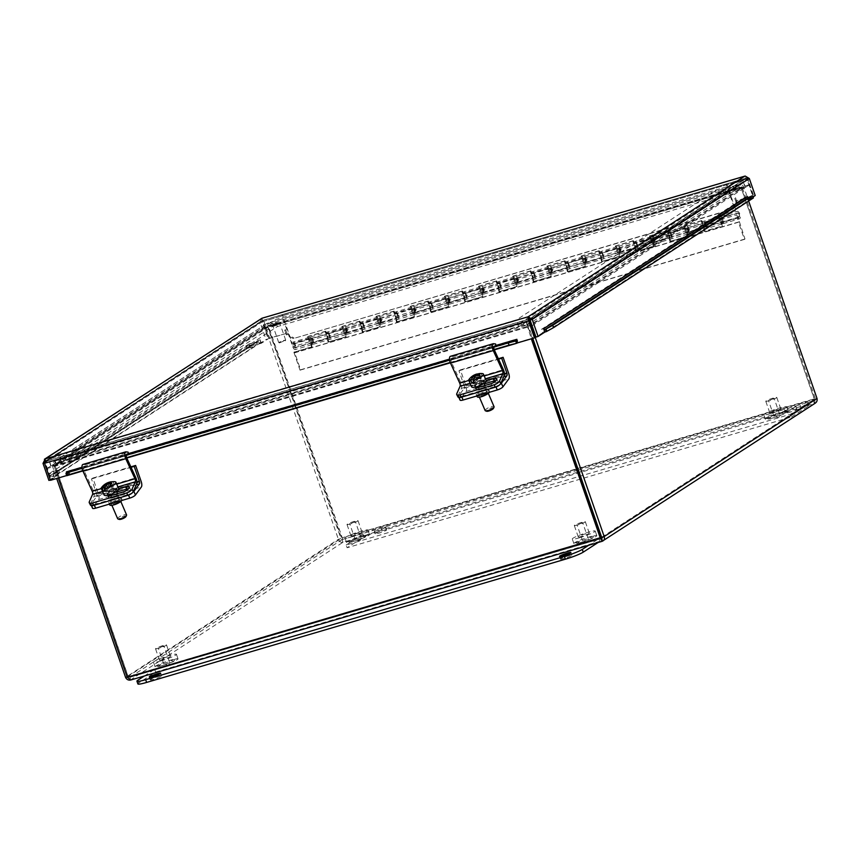 <?xml version="1.0" encoding="UTF-8"?>
<svg xmlns="http://www.w3.org/2000/svg" width="860" height="860" viewBox="0 0 860 860"><rect width="100%" height="100%" fill="white"/><g stroke="black" fill="none" stroke-linecap="round" stroke-linejoin="round"><path stroke-width="0.64" stroke-dasharray="4.3 3.22" d="M782.084 412.639L785.836 411.585L782.084 412.639M780.375 415.068L775.784 416.713L780.375 415.068M767.98 418.196L771.14 416.874L767.98 418.196M777.859 414.627L773.946 416.294L777.859 414.627M770.248 400.04L774.15 398.363L770.248 400.04M769.281 400.663A5.826 0.634 160.9 0 1 765.787 401.265A5.826 0.634 160.9 0 1 771.087 398.76A5.826 0.634 160.9 0 1 776.795 397.449A5.826 0.634 160.9 0 1 769.281 400.663M773.215 412.048A5.826 0.634 160.9 0 1 769.732 412.649A5.826 0.634 160.9 0 1 775.032 410.145A5.826 0.634 160.9 0 1 780.74 408.833A5.826 0.634 160.9 0 1 773.215 412.048M771.033 413.466A12.137 1.311 160.9 0 1 763.766 414.713A12.137 1.311 160.9 0 1 774.806 409.5A12.137 1.311 160.9 0 1 786.707 406.769A12.137 1.311 160.9 0 1 771.033 413.466M772.613 418.024A12.137 1.311 160.9 0 1 765.346 419.271A12.137 1.311 160.9 0 1 776.386 414.068A12.137 1.311 160.9 0 1 788.287 411.327A12.137 1.311 160.9 0 1 772.613 418.024M590.594 536.919L594.357 535.866L590.594 536.919M588.896 539.349L584.305 540.983L588.896 539.349M576.501 542.477L579.662 541.155L576.501 542.477M586.38 538.898L582.467 540.574L586.38 538.898M578.759 524.321L582.671 522.644L578.759 524.321M577.791 524.944A5.826 0.634 160.9 0 1 574.308 525.546A5.826 0.634 160.9 0 1 579.608 523.041A5.826 0.634 160.9 0 1 585.316 521.73A5.826 0.634 160.9 0 1 577.791 524.944M581.736 536.328A5.826 0.634 160.9 0 1 578.242 536.93A5.826 0.634 160.9 0 1 583.542 534.425A5.826 0.634 160.9 0 1 589.261 533.114A5.826 0.634 160.9 0 1 581.736 536.328M579.554 537.747A12.137 1.311 160.9 0 1 572.287 538.994A12.137 1.311 160.9 0 1 583.327 533.78A12.137 1.311 160.9 0 1 595.228 531.05A12.137 1.311 160.9 0 1 579.554 537.747M581.134 542.305A12.137 1.311 160.9 0 1 573.867 543.552A12.137 1.311 160.9 0 1 584.908 538.338A12.137 1.311 160.9 0 1 596.808 535.608A12.137 1.311 160.9 0 1 581.134 542.305M363.307 535.877L367.059 534.823L363.307 535.877M361.598 538.306L357.018 539.951L361.598 538.306M349.214 541.445L352.374 540.112L349.214 541.445M359.093 537.865L355.18 539.532L359.093 537.865M351.471 523.278L355.384 521.601L351.471 523.278M350.504 523.901A5.826 0.634 160.9 0 1 347.01 524.503A5.826 0.634 160.9 0 1 352.31 521.998A5.826 0.634 160.9 0 1 358.029 520.687A5.826 0.634 160.9 0 1 350.504 523.901M354.449 535.285A5.826 0.634 160.9 0 1 350.955 535.887A5.826 0.634 160.9 0 1 356.255 533.383A5.826 0.634 160.9 0 1 361.963 532.071A5.826 0.634 160.9 0 1 354.449 535.285M352.267 536.704A12.137 1.311 160.9 0 1 344.989 537.952A12.137 1.311 160.9 0 1 356.029 532.748A12.137 1.311 160.9 0 1 367.929 530.007A12.137 1.311 160.9 0 1 352.267 536.704M353.836 541.273A12.137 1.311 160.9 0 1 346.569 542.52A12.137 1.311 160.9 0 1 357.61 537.306A12.137 1.311 160.9 0 1 369.51 534.576A12.137 1.311 160.9 0 1 353.836 541.273M171.828 660.158L175.58 659.104L171.828 660.158M170.119 662.587L165.528 664.232L170.119 662.587M157.735 665.726L160.885 664.393L157.735 665.726M167.603 662.146L163.69 663.812L167.603 662.146M159.992 647.558L163.894 645.882L159.992 647.558M159.025 648.182A5.826 0.634 160.9 0 1 155.531 648.784A5.826 0.634 160.9 0 1 160.831 646.279A5.826 0.634 160.9 0 1 166.539 644.968A5.826 0.634 160.9 0 1 159.025 648.182M162.959 659.566A5.826 0.634 160.9 0 1 159.476 660.168A5.826 0.634 160.9 0 1 164.776 657.663A5.826 0.634 160.9 0 1 170.484 656.352A5.826 0.634 160.9 0 1 162.959 659.566M160.777 660.985A12.137 1.311 160.9 0 1 153.51 662.232A12.137 1.311 160.9 0 1 164.55 657.018A12.137 1.311 160.9 0 1 176.45 654.288A12.137 1.311 160.9 0 1 160.777 660.985M162.357 665.543A12.137 1.311 160.9 0 1 155.09 666.79A12.137 1.311 160.9 0 1 166.13 661.587A12.137 1.311 160.9 0 1 178.031 658.846A12.137 1.311 160.9 0 1 162.357 665.543M150.618 679.464A6.02 0.645 -19.1 0 0 150.231 679.873A6.02 0.645 -19.1 0 0 156.133 678.518A6.02 0.645 -19.1 0 0 161.605 675.938A6.02 0.645 -19.1 0 0 156.875 676.895A6.02 0.645 -19.1 0 0 150.618 679.464M560.849 558.742A6.02 0.645 -19.1 0 0 560.451 559.15A6.02 0.645 -19.1 0 0 566.353 557.796A6.02 0.645 -19.1 0 0 571.836 555.205A6.02 0.645 -19.1 0 0 567.105 556.173A6.02 0.645 -19.1 0 0 560.849 558.742M598.108 542.499L600.033 541.252L599.087 538.51L588.659 545.272M600.033 541.252L155.617 672.036L138.825 682.937A14.566 1.569 -19.1 0 0 137.879 683.926M144.244 676.067L154.671 669.295L599.087 538.51M155.617 672.036L154.671 669.295M795.575 406.801A6.02 0.645 160.9 0 1 789.319 409.36A6.02 0.645 160.9 0 1 784.578 410.327A6.02 0.645 160.9 0 1 790.061 407.748A6.02 0.645 160.9 0 1 795.962 406.393A6.02 0.645 160.9 0 1 795.575 406.801M796.521 409.532A6.02 0.645 -19.1 0 0 796.908 409.123A6.02 0.645 -19.1 0 0 791.007 410.478A6.02 0.645 -19.1 0 0 785.535 413.069A6.02 0.645 -19.1 0 0 790.265 412.101A6.02 0.645 -19.1 0 0 796.521 409.532M385.344 527.524A6.02 0.645 160.9 0 1 379.088 530.093A6.02 0.645 160.9 0 1 374.358 531.05A6.02 0.645 160.9 0 1 379.83 528.47A6.02 0.645 160.9 0 1 385.731 527.115A6.02 0.645 160.9 0 1 385.344 527.524M386.29 530.265A6.02 0.645 -19.1 0 0 386.677 529.846A6.02 0.645 -19.1 0 0 380.776 531.211A6.02 0.645 -19.1 0 0 375.304 533.791A6.02 0.645 -19.1 0 0 380.034 532.824A6.02 0.645 -19.1 0 0 386.29 530.265M346.161 545.014L362.952 534.114A14.566 1.569 160.9 0 1 380.808 527.072L799.585 403.834A14.566 1.569 160.9 0 1 808.314 402.34A14.566 1.569 160.9 0 1 807.368 403.329L790.566 414.23L346.161 545.014L347.107 547.755L791.512 416.971L790.566 414.23M791.512 416.971L808.314 406.07A14.566 1.569 -19.1 0 0 809.26 405.071A14.566 1.569 -19.1 0 0 800.531 406.565L381.754 529.814A14.566 1.569 -19.1 0 0 363.898 536.855L347.107 547.755M132.709 492.414A4.859 1.279 156.8 0 1 128.237 494.489L128.506 495.113M94.331 505.196L94.052 504.551A4.859 1.279 156.8 0 1 90.977 504.605A4.859 1.279 156.8 0 1 91.16 503.949L96.685 496.489A2.451 0.978 73.6 0 0 96.599 493.769L91.472 478.956L92.88 478.042L98.459 494.135A4.891 1.946 -106.4 0 1 98.62 499.574L92.719 507.561A4.859 1.279 -23.2 0 0 92.525 508.217M120.819 498.381A6.686 1.763 -23.2 0 0 121.077 497.478A6.686 1.763 -23.2 0 0 114.24 498.488A6.686 1.763 -23.2 0 0 108.801 502.745A6.686 1.763 -23.2 0 0 114.326 502.251A6.686 1.763 -23.2 0 0 120.819 498.381M94.052 504.551L128.237 494.489M112.305 497.962A3.805 1.01 156.8 0 1 109.897 497.994A3.805 1.01 156.8 0 1 112.993 495.564A3.805 1.01 156.8 0 1 116.885 494.994A3.805 1.01 156.8 0 1 112.305 497.962M114.788 503.745A3.805 1.01 -23.2 0 0 119.368 500.778A3.805 1.01 -23.2 0 0 115.477 501.348A3.805 1.01 -23.2 0 0 112.37 503.777A3.805 1.01 -23.2 0 0 114.788 503.745M121.819 500.456A6.686 1.763 -23.2 0 0 122.012 499.638A6.686 1.763 -23.2 0 0 115.175 500.649A6.686 1.763 -23.2 0 0 109.736 504.917M91.472 478.956L131.053 467.302M92.88 478.042L130.849 466.862M500.208 384.269A4.859 1.279 156.8 0 1 495.736 386.344L496.005 386.968M461.831 397.051L461.551 396.406A4.859 1.279 156.8 0 1 458.466 396.46A4.859 1.279 156.8 0 1 458.659 395.793L464.174 388.333A2.451 0.978 73.6 0 0 464.088 385.613L458.96 370.8L460.379 369.886L465.948 385.989A4.891 1.946 -106.4 0 1 466.12 391.418L460.207 399.416A4.859 1.279 -23.2 0 0 460.025 400.072M488.319 390.225A6.686 1.763 -23.2 0 0 488.577 389.322A6.686 1.763 -23.2 0 0 481.74 390.332A6.686 1.763 -23.2 0 0 476.3 394.6A6.686 1.763 -23.2 0 0 481.826 394.106A6.686 1.763 -23.2 0 0 488.319 390.225M461.551 396.406L495.736 386.344M479.805 389.806A3.805 1.01 156.8 0 1 477.386 389.849A3.805 1.01 156.8 0 1 480.493 387.419A3.805 1.01 156.8 0 1 484.384 386.839A3.805 1.01 156.8 0 1 479.805 389.806M482.288 395.589A3.805 1.01 -23.2 0 0 486.867 392.622A3.805 1.01 -23.2 0 0 482.976 393.203A3.805 1.01 -23.2 0 0 479.869 395.632A3.805 1.01 -23.2 0 0 482.288 395.589M489.308 392.31A6.686 1.763 -23.2 0 0 489.512 391.493A6.686 1.763 -23.2 0 0 482.675 392.504A6.686 1.763 -23.2 0 0 477.225 396.761M458.96 370.8L498.542 359.158M460.379 369.886L498.348 358.717M107.747 495.263A5.171 2.01 153.1 0 1 107.715 495.209A5.171 2.01 153.1 0 1 113.488 490.243L118.701 488.706A7.955 2.107 156.8 0 0 113.961 488.706A7.955 2.107 156.8 0 0 106.414 492.135A7.955 2.107 156.8 0 0 104.081 494.984M89.311 501.778L90.526 504.175A4.859 1.892 -26.9 0 0 90.472 505.121M116.756 492.027L114.703 492.629A5.171 2.01 -26.9 0 0 108.93 497.596A5.171 2.01 -26.9 0 0 112.37 497.886L124.635 494.274A5.171 2.01 -26.9 0 0 130.419 489.308A5.171 2.01 -26.9 0 0 128.624 488.706M90.526 504.175L93.912 496.553A4.891 1.946 73.6 0 0 93.159 490.404L84.108 470.71A2.451 0.978 -106.4 0 1 84.054 467.292A2.451 0.978 -106.4 0 1 84.226 467.281L86 467.517L85.387 464.701L128.119 452.134M85.387 464.701L83.269 464.432L126.001 451.855M128.656 454.585L127.839 454.822M86 467.517L128.731 454.94M475.236 387.108A5.171 2.01 153.1 0 1 475.214 387.054A5.171 2.01 153.1 0 1 480.987 382.087L486.201 380.561A7.955 2.107 156.8 0 0 478.063 381.765A7.955 2.107 156.8 0 0 471.581 386.839M456.8 393.633L458.014 396.03A4.859 1.892 -26.9 0 0 457.961 396.965M484.255 383.882L482.202 384.485A5.171 2.01 -26.9 0 0 476.429 389.451A5.171 2.01 -26.9 0 0 479.858 389.731L492.135 386.118A5.171 2.01 -26.9 0 0 497.908 381.152A5.171 2.01 -26.9 0 0 496.123 380.561M458.014 396.03L461.411 388.408A4.891 1.946 73.6 0 0 460.648 382.259L451.608 362.554A2.451 0.978 -106.4 0 1 451.554 359.147A2.451 0.978 -106.4 0 1 451.726 359.136L453.5 359.362L452.876 356.556L495.607 343.978M452.876 356.556L450.758 356.276L493.5 343.71M496.156 346.429L495.338 346.677M453.5 359.362L496.231 346.784M111.757 483.438L113.262 486.954L111.133 487.082L115.799 483.911L114.853 481.729M111.133 487.082L109.876 484.148M110.435 484.341L111.94 487.856L113.262 486.954M108.016 483.782L109.811 487.975L111.94 487.856M105.156 491.135L109.811 487.975M112.413 481.783A14.459 11.266 -93.3 0 1 113.036 481.837L113.971 484.019L109.306 487.179L107.177 487.308L105.866 488.2L107.994 488.082L104.78 490.264M107.898 483.879L109.306 487.179M107.994 488.082L106.683 485.04M104.35 484.685L105.866 488.2M105.758 483.997L107.177 487.308M113.971 484.019A7.955 2.107 156.8 0 1 115.799 483.911M101.641 487.426A7.955 2.107 156.8 0 1 103.641 485.685A7.955 2.107 156.8 0 1 113.036 481.837M117.648 518.72A4.859 1.279 156.8 0 1 119.067 516.978A4.859 1.279 156.8 0 1 123.679 514.882A4.859 1.279 156.8 0 1 126.57 514.893M126.022 516.452A3.881 1.032 -23.2 0 0 124.184 516.011A3.881 1.032 -23.2 0 0 120.045 517.806A3.881 1.032 -23.2 0 0 119.153 519.397M108.349 492.027A4.859 1.279 156.8 0 1 112.961 489.931A4.859 1.279 156.8 0 1 115.853 489.931A4.859 1.279 156.8 0 1 111.897 493.027A4.859 1.279 156.8 0 1 106.93 493.758A4.859 1.279 156.8 0 1 108.349 492.027M471.291 377.067L472.806 380.582L475.44 380.077L473.774 381.528M475.44 380.077L474.376 377.604M472.355 376.411L473.785 379.733L472.806 380.582M475.171 376.325L476.418 379.228L473.785 379.733M478.02 373.95A14.459 8.858 -101 0 1 478.923 374.035L479.858 376.218L476.418 379.228M475.902 375.444L477.698 379.636L480.331 379.131L481.31 378.271L478.676 378.787L482.127 375.788L481.181 373.595A14.459 8.858 79 0 0 479.815 373.519M474.258 382.635L477.698 379.636M478.676 378.787L477.236 375.433M479.805 374.756L481.31 378.271M478.827 375.616L480.331 379.131M479.858 376.218A7.955 2.107 156.8 0 1 482.127 375.788M481.181 373.595A7.955 2.107 156.8 0 1 482.406 373.584M469.141 379.281A7.955 2.107 156.8 0 1 478.923 374.035M485.147 410.575A4.859 1.279 156.8 0 1 489.093 407.479A4.859 1.279 156.8 0 1 494.07 406.737M493.522 408.296A3.881 1.032 -23.2 0 0 489.566 408.575A3.881 1.032 -23.2 0 0 486.652 411.252M482.654 382.969A4.859 1.279 156.8 0 1 477.859 385.452A4.859 1.279 156.8 0 1 474.43 385.613A4.859 1.279 156.8 0 1 478.386 382.517A4.859 1.279 156.8 0 1 483.352 381.786A4.859 1.279 156.8 0 1 482.654 382.969M58.265 478.031L54.105 466.034L55.255 460.96L68.349 455.8L520.483 322.747L526.18 322.371L531.319 338.808M521.418 325.445L527.115 325.08L56.19 463.658L69.284 458.498L521.418 325.445L520.483 322.747M532.426 338.485L526.18 322.371L55.255 460.96L56.19 463.658L55.104 465.389L528.158 326.176L54.105 466.034L55.104 465.389L128.258 676.659L127.269 677.304M69.284 458.498L68.349 455.8M601.678 538.306L813.474 400.846L815.323 398.546L742.159 187.276C741.202 185.018 739.933 184.148 738.353 184.674L725.259 189.834L273.125 322.887L267.428 323.252L738.654 184.556L267.428 323.252L342.258 537.758L343 542.273C340.85 542.617 339.313 541.617 338.399 539.284L265.245 328.015C264.622 325.639 265.245 324.091 267.094 323.392L272.792 323.016L68.198 455.811L54.116 461.454L52.471 463.454L52.428 466.142L56.696 478.483M274.06 325.585L268.363 325.951L739.278 187.373L726.195 192.532L274.06 325.585L273.125 322.887M578.006 470.14L342.065 539.575L268.105 327.133L267.428 323.252M268.288 325.972L739.278 187.373L738.353 184.674M739.46 187.308L741.169 187.921L268.105 327.133L742.159 187.276L741.169 187.921L814.323 399.19L577.92 468.764M726.195 192.532L725.259 189.834M54.105 461.454L267.094 323.392L55.115 460.971L56.05 463.669L69.133 458.509L68.198 455.811M127.14 676.949L340.936 538.543L342.065 539.575L129.903 677.282L128.108 676.669L54.954 465.4L55.674 463.862L268.03 326.09L273.727 325.725L69.133 458.509M55.674 463.862L268.03 326.09L267.094 323.392M267.868 326.144L267.772 327.273L54.954 465.4L52.428 466.142L265.245 328.015L267.772 327.273L340.936 538.543L338.399 539.284L125.581 677.411M273.727 325.725L272.792 323.016M535.21 337.399L531.029 325.295L526.513 322.242L520.816 322.608L725.41 189.823L738.493 184.663C741.008 184.083 742.793 184.922 743.846 187.168L748.641 201.025M726.345 192.522L739.428 187.362L527.449 324.94L521.751 325.306L726.345 192.522L725.41 189.823M815.355 403.093L814.409 403.544L813.474 400.846L814.474 399.18L741.309 187.91L739.428 187.362L738.493 184.663L526.513 322.242L528.491 326.037L741.309 187.91L743.846 187.168L531.029 325.295L528.491 326.037L532.77 338.388M521.751 325.306L520.816 322.608M130.204 680.12L343 542.273L814.409 403.544L815.323 398.546L342.258 537.758L577.565 468.861M601.312 537.435L128.258 676.659L129.903 677.282L601.312 538.553L129.903 677.282L130.838 679.98L602.236 541.252L814.409 403.544M342.119 539.714L343 542.273M601.656 537.306L814.474 399.18L817 398.438M578.361 470.033L813.796 400.685L601.516 538.467M326.929 336.658A3.881 1.548 73.6 0 0 329.369 339.517A3.881 1.548 73.6 0 0 329.756 335.357A3.881 1.548 73.6 0 0 327.176 332.067A3.881 1.548 73.6 0 0 326.467 333.325L325.725 331.186L325.155 331.551L326.929 336.658L343.505 331.777L341.742 326.671L342.301 326.305L343.043 328.456A3.881 1.548 -106.4 0 1 343.753 327.187A3.881 1.548 -106.4 0 1 346.333 330.476A3.881 1.548 -106.4 0 1 345.946 334.637A3.881 1.548 -106.4 0 1 343.505 331.777M329.058 335.282A2.257 0.903 -106.4 0 1 328.907 337.958A2.257 0.903 -106.4 0 1 327.413 336.045A2.257 0.903 -106.4 0 1 327.638 333.626A2.257 0.903 -106.4 0 1 329.058 335.282A2.257 0.903 73.6 0 0 327.638 333.626A2.257 0.903 73.6 0 0 327.413 336.045A2.257 0.903 73.6 0 0 328.907 337.958A2.257 0.903 73.6 0 0 329.058 335.282M308.858 338.507A3.881 1.548 -106.4 0 1 309.568 337.249A3.881 1.548 -106.4 0 1 312.148 340.538A3.881 1.548 -106.4 0 1 311.761 344.699A3.881 1.548 -106.4 0 1 309.32 341.839L307.558 336.733L308.116 336.367L308.858 338.507L292.282 343.387L282.306 314.61L281.747 314.975L292.744 346.72A3.881 1.548 73.6 0 0 295.184 349.579A3.881 1.548 73.6 0 0 295.571 345.419A3.881 1.548 73.6 0 0 292.991 342.119A3.881 1.548 73.6 0 0 292.282 343.387M311.449 340.463A2.257 0.903 73.6 0 0 310.03 338.797A2.257 0.903 73.6 0 0 309.804 341.226A2.257 0.903 73.6 0 0 311.309 343.14A2.257 0.903 73.6 0 0 311.449 340.463M325.725 331.186L308.116 336.367M307.558 336.733L325.155 331.551M361.114 326.606A3.881 1.548 73.6 0 0 363.554 329.455A3.881 1.548 73.6 0 0 363.941 325.295A3.881 1.548 73.6 0 0 361.361 322.005A3.881 1.548 73.6 0 0 360.652 323.274L359.91 321.124L359.34 321.489L361.114 326.606L377.69 321.726L375.927 316.609L376.487 316.243L377.228 318.394A3.881 1.548 -106.4 0 1 377.938 317.125A3.881 1.548 -106.4 0 1 380.518 320.414A3.881 1.548 -106.4 0 1 380.131 324.575A3.881 1.548 -106.4 0 1 377.69 321.726M363.242 325.22A2.257 0.903 -106.4 0 1 363.092 327.896A2.257 0.903 -106.4 0 1 361.598 325.983A2.257 0.903 -106.4 0 1 361.823 323.564A2.257 0.903 -106.4 0 1 363.242 325.22A2.257 0.903 73.6 0 0 361.823 323.564A2.257 0.903 73.6 0 0 361.598 325.983A2.257 0.903 73.6 0 0 363.092 327.896A2.257 0.903 73.6 0 0 363.242 325.22M345.634 330.401A2.257 0.903 73.6 0 0 344.215 328.746A2.257 0.903 73.6 0 0 343.989 331.164A2.257 0.903 73.6 0 0 345.494 333.078A2.257 0.903 73.6 0 0 345.634 330.401M359.91 321.124L342.301 326.305M341.742 326.671L359.34 321.489M395.299 316.544A3.881 1.548 73.6 0 0 397.739 319.393A3.881 1.548 73.6 0 0 398.126 315.233A3.881 1.548 73.6 0 0 395.546 311.943A3.881 1.548 73.6 0 0 394.837 313.212L394.095 311.073L393.536 311.427L395.299 316.544L411.875 311.664L410.113 306.558L410.671 306.192L411.413 308.332A3.881 1.548 -106.4 0 1 412.123 307.063A3.881 1.548 -106.4 0 1 414.703 310.352A3.881 1.548 -106.4 0 1 414.316 314.513A3.881 1.548 -106.4 0 1 411.875 311.664M397.427 315.158A2.257 0.903 -106.4 0 1 397.277 317.834A2.257 0.903 -106.4 0 1 395.783 315.921A2.257 0.903 -106.4 0 1 396.008 313.502A2.257 0.903 -106.4 0 1 397.427 315.158A2.257 0.903 73.6 0 0 396.008 313.502A2.257 0.903 73.6 0 0 395.783 315.921A2.257 0.903 73.6 0 0 397.277 317.834A2.257 0.903 73.6 0 0 397.427 315.158M379.819 320.339A2.257 0.903 73.6 0 0 378.4 318.684A2.257 0.903 73.6 0 0 378.174 321.102A2.257 0.903 73.6 0 0 379.679 323.016A2.257 0.903 73.6 0 0 379.819 320.339M394.095 311.073L376.487 316.243M375.927 316.609L393.536 311.427M429.484 306.483A3.881 1.548 73.6 0 0 431.924 309.331A3.881 1.548 73.6 0 0 432.311 305.171A3.881 1.548 73.6 0 0 429.731 301.881A3.881 1.548 73.6 0 0 429.022 303.15L428.28 301.011L427.721 301.376L429.484 306.483L446.06 301.602L444.298 296.496L444.856 296.13L445.598 298.269A3.881 1.548 -106.4 0 1 446.308 297.001A3.881 1.548 -106.4 0 1 448.888 300.29A3.881 1.548 -106.4 0 1 448.501 304.451A3.881 1.548 -106.4 0 1 446.06 301.602M431.612 305.096A2.257 0.903 -106.4 0 1 431.462 307.772A2.257 0.903 -106.4 0 1 429.968 305.859A2.257 0.903 -106.4 0 1 430.193 303.44A2.257 0.903 -106.4 0 1 431.612 305.096A2.257 0.903 73.6 0 0 430.193 303.44A2.257 0.903 73.6 0 0 429.968 305.859A2.257 0.903 73.6 0 0 431.462 307.772A2.257 0.903 73.6 0 0 431.612 305.096M414.004 310.277A2.257 0.903 73.6 0 0 412.585 308.622A2.257 0.903 73.6 0 0 412.359 311.04A2.257 0.903 73.6 0 0 413.864 312.954A2.257 0.903 73.6 0 0 414.004 310.277M428.28 301.011L410.671 306.192M410.113 306.558L427.721 301.376M463.669 296.421A3.881 1.548 73.6 0 0 466.109 299.269A3.881 1.548 73.6 0 0 466.496 295.109A3.881 1.548 73.6 0 0 463.916 291.819A3.881 1.548 73.6 0 0 463.207 293.088L462.465 290.949L461.906 291.314L463.669 296.421L480.256 291.54L478.483 286.434L479.041 286.068L479.783 288.208A3.881 1.548 -106.4 0 1 480.493 286.939A3.881 1.548 -106.4 0 1 483.073 290.228A3.881 1.548 -106.4 0 1 482.696 294.399A3.881 1.548 -106.4 0 1 480.256 291.54M465.798 295.044A2.257 0.903 -106.4 0 1 465.658 297.721A2.257 0.903 -106.4 0 1 464.153 295.797A2.257 0.903 -106.4 0 1 464.378 293.378A2.257 0.903 -106.4 0 1 465.798 295.044A2.257 0.903 73.6 0 0 464.378 293.378A2.257 0.903 73.6 0 0 464.153 295.797A2.257 0.903 73.6 0 0 465.658 297.721A2.257 0.903 73.6 0 0 465.798 295.044M448.189 300.226A2.257 0.903 73.6 0 0 446.77 298.56A2.257 0.903 73.6 0 0 446.544 300.978A2.257 0.903 73.6 0 0 448.049 302.903A2.257 0.903 73.6 0 0 448.189 300.226M462.465 290.949L444.856 296.13M444.298 296.496L461.906 291.314M497.854 286.358A3.881 1.548 73.6 0 0 500.294 289.218A3.881 1.548 73.6 0 0 500.681 285.047A3.881 1.548 73.6 0 0 498.101 281.757A3.881 1.548 73.6 0 0 497.392 283.026L496.65 280.887L496.091 281.252L497.854 286.358L514.441 281.478L512.667 276.372L513.226 276.006L513.968 278.145A3.881 1.548 -106.4 0 1 514.688 276.877A3.881 1.548 -106.4 0 1 517.269 280.166A3.881 1.548 -106.4 0 1 516.881 284.337A3.881 1.548 -106.4 0 1 514.441 281.478M499.983 284.983A2.257 0.903 -106.4 0 1 499.843 287.659A2.257 0.903 -106.4 0 1 498.338 285.746A2.257 0.903 -106.4 0 1 498.563 283.316A2.257 0.903 -106.4 0 1 499.983 284.983A2.257 0.903 73.6 0 0 498.563 283.316A2.257 0.903 73.6 0 0 498.338 285.746A2.257 0.903 73.6 0 0 499.843 287.659A2.257 0.903 73.6 0 0 499.983 284.983M482.374 290.164A2.257 0.903 73.6 0 0 480.955 288.498A2.257 0.903 73.6 0 0 480.729 290.927A2.257 0.903 73.6 0 0 482.234 292.841A2.257 0.903 73.6 0 0 482.374 290.164M496.65 280.887L479.041 286.068M478.483 286.434L496.091 281.252M532.039 276.296A3.881 1.548 73.6 0 0 534.479 279.156A3.881 1.548 73.6 0 0 534.866 274.996A3.881 1.548 73.6 0 0 532.286 271.695A3.881 1.548 73.6 0 0 531.577 272.964L530.835 270.825L530.276 271.19L532.039 276.296L548.626 271.416L546.852 266.31L547.412 265.944L548.153 268.083A3.881 1.548 -106.4 0 1 548.873 266.826A3.881 1.548 -106.4 0 1 551.453 270.115A3.881 1.548 -106.4 0 1 551.067 274.275A3.881 1.548 -106.4 0 1 548.626 271.416M534.167 274.921A2.257 0.903 -106.4 0 1 534.028 277.597A2.257 0.903 -106.4 0 1 532.523 275.684A2.257 0.903 -106.4 0 1 532.748 273.254A2.257 0.903 -106.4 0 1 534.167 274.921A2.257 0.903 73.6 0 0 532.748 273.254A2.257 0.903 73.6 0 0 532.523 275.684A2.257 0.903 73.6 0 0 534.028 277.597A2.257 0.903 73.6 0 0 534.167 274.921M516.559 280.102A2.257 0.903 73.6 0 0 515.14 278.436A2.257 0.903 73.6 0 0 514.914 280.865A2.257 0.903 73.6 0 0 516.419 282.779A2.257 0.903 73.6 0 0 516.559 280.102M530.835 270.825L513.226 276.006M512.667 276.372L530.276 271.19M566.224 266.234A3.881 1.548 73.6 0 0 568.664 269.094A3.881 1.548 73.6 0 0 569.051 264.934A3.881 1.548 73.6 0 0 566.471 261.644A3.881 1.548 73.6 0 0 565.762 262.902L565.02 260.763L564.461 261.128L566.224 266.234L582.811 261.365L581.038 256.248L581.596 255.882L582.338 258.032A3.881 1.548 -106.4 0 1 583.058 256.764A3.881 1.548 -106.4 0 1 585.638 260.053A3.881 1.548 -106.4 0 1 585.251 264.214A3.881 1.548 -106.4 0 1 582.811 261.365M568.353 264.858A2.257 0.903 -106.4 0 1 568.213 267.535A2.257 0.903 -106.4 0 1 566.708 265.622A2.257 0.903 -106.4 0 1 566.933 263.203A2.257 0.903 -106.4 0 1 568.353 264.858A2.257 0.903 73.6 0 0 566.933 263.203A2.257 0.903 73.6 0 0 566.708 265.622A2.257 0.903 73.6 0 0 568.213 267.535A2.257 0.903 73.6 0 0 568.353 264.858M550.744 270.04A2.257 0.903 73.6 0 0 549.325 268.374A2.257 0.903 73.6 0 0 549.099 270.803A2.257 0.903 73.6 0 0 550.604 272.717A2.257 0.903 73.6 0 0 550.744 270.04M565.02 260.763L547.412 265.944M546.852 266.31L564.461 261.128M600.409 256.183A3.881 1.548 73.6 0 0 602.849 259.032A3.881 1.548 73.6 0 0 603.236 254.872A3.881 1.548 73.6 0 0 600.656 251.582A3.881 1.548 73.6 0 0 599.947 252.851L599.205 250.701L598.646 251.066L600.409 256.183L616.996 251.303L615.222 246.186L615.782 245.831L616.523 247.97A3.881 1.548 -106.4 0 1 617.243 246.702A3.881 1.548 -106.4 0 1 619.823 249.991A3.881 1.548 -106.4 0 1 619.437 254.151A3.881 1.548 -106.4 0 1 616.996 251.303M602.538 254.797A2.257 0.903 -106.4 0 1 602.398 257.473A2.257 0.903 -106.4 0 1 600.893 255.56A2.257 0.903 -106.4 0 1 601.118 253.141A2.257 0.903 -106.4 0 1 602.538 254.797A2.257 0.903 73.6 0 0 601.118 253.141A2.257 0.903 73.6 0 0 600.893 255.56A2.257 0.903 73.6 0 0 602.398 257.473A2.257 0.903 73.6 0 0 602.538 254.797M584.929 259.978A2.257 0.903 73.6 0 0 583.51 258.322A2.257 0.903 73.6 0 0 583.284 260.741A2.257 0.903 73.6 0 0 584.789 262.655A2.257 0.903 73.6 0 0 584.929 259.978M599.205 250.701L581.596 255.882M581.038 256.248L598.646 251.066M634.594 246.121A3.881 1.548 73.6 0 0 637.034 248.97A3.881 1.548 73.6 0 0 637.421 244.81A3.881 1.548 73.6 0 0 634.841 241.52A3.881 1.548 73.6 0 0 634.132 242.789L633.39 240.65L632.831 241.004L634.594 246.121L651.181 241.241L649.408 236.134L649.966 235.769L650.708 237.908A3.881 1.548 -106.4 0 1 651.428 236.64A3.881 1.548 -106.4 0 1 654.008 239.929A3.881 1.548 -106.4 0 1 653.621 244.089A3.881 1.548 -106.4 0 1 651.181 241.241M636.722 244.734A2.257 0.903 -106.4 0 1 636.583 247.411A2.257 0.903 -106.4 0 1 635.078 245.498A2.257 0.903 -106.4 0 1 635.303 243.079A2.257 0.903 -106.4 0 1 636.722 244.734A2.257 0.903 73.6 0 0 635.303 243.079A2.257 0.903 73.6 0 0 635.078 245.498A2.257 0.903 73.6 0 0 636.583 247.411A2.257 0.903 73.6 0 0 636.722 244.734M619.114 249.916A2.257 0.903 73.6 0 0 617.695 248.26A2.257 0.903 73.6 0 0 617.469 250.679A2.257 0.903 73.6 0 0 618.974 252.593A2.257 0.903 73.6 0 0 619.114 249.916M633.39 240.65L615.782 245.831M615.222 246.186L632.831 241.004M668.79 236.059A3.881 1.548 73.6 0 0 671.23 238.908A3.881 1.548 73.6 0 0 671.617 234.748A3.881 1.548 73.6 0 0 669.037 231.458A3.881 1.548 73.6 0 0 668.317 232.727L667.575 230.587L667.016 230.953L668.79 236.059L685.366 231.179L683.592 226.072L684.162 225.707L684.904 227.846A3.881 1.548 -106.4 0 1 685.613 226.578A3.881 1.548 -106.4 0 1 688.193 229.867A3.881 1.548 -106.4 0 1 687.807 234.027A3.881 1.548 -106.4 0 1 685.366 231.179M670.908 234.673A2.257 0.903 -106.4 0 1 670.768 237.349A2.257 0.903 -106.4 0 1 669.263 235.436A2.257 0.903 -106.4 0 1 669.488 233.017A2.257 0.903 -106.4 0 1 670.908 234.673A2.257 0.903 73.6 0 0 669.488 233.017A2.257 0.903 73.6 0 0 669.263 235.436A2.257 0.903 73.6 0 0 670.768 237.349A2.257 0.903 73.6 0 0 670.908 234.673M653.31 239.854A2.257 0.903 73.6 0 0 651.88 238.198A2.257 0.903 73.6 0 0 651.665 240.617A2.257 0.903 73.6 0 0 653.159 242.531A2.257 0.903 73.6 0 0 653.31 239.854M667.575 230.587L649.966 235.769M649.408 236.134L667.016 230.953M702.975 225.997A3.881 1.548 73.6 0 0 705.415 228.846A3.881 1.548 73.6 0 0 705.802 224.686A3.881 1.548 73.6 0 0 703.222 221.396A3.881 1.548 73.6 0 0 702.502 222.665L701.76 220.525L701.201 220.891L702.975 225.997L719.551 221.117L717.778 216.01L735.386 210.829L726.163 184.19L281.747 314.975M705.092 224.621A2.257 0.903 -106.4 0 1 704.953 227.298A2.257 0.903 -106.4 0 1 703.448 225.374A2.257 0.903 -106.4 0 1 703.673 222.955A2.257 0.903 -106.4 0 1 705.092 224.621A2.257 0.903 73.6 0 0 703.673 222.955A2.257 0.903 73.6 0 0 703.448 225.374A2.257 0.903 73.6 0 0 704.953 227.298A2.257 0.903 73.6 0 0 705.092 224.621M687.495 229.803A2.257 0.903 73.6 0 0 686.065 228.136A2.257 0.903 73.6 0 0 685.85 230.555A2.257 0.903 73.6 0 0 687.344 232.479A2.257 0.903 73.6 0 0 687.495 229.803M701.76 220.525L684.162 225.707M683.592 226.072L701.201 220.891M735.386 210.829L718.347 215.645L719.089 217.784L702.502 222.665M719.089 217.784A3.881 1.548 -106.4 0 1 719.798 216.516A3.881 1.548 -106.4 0 1 722.379 219.805A3.881 1.548 -106.4 0 1 721.991 223.976A3.881 1.548 -106.4 0 1 719.551 221.117M684.904 227.846L668.317 232.727M650.708 237.908L634.132 242.789M616.523 247.97L599.947 252.851M582.338 258.032L565.762 262.902M548.153 268.083L531.577 272.964M513.968 278.145L497.392 283.026M479.783 288.208L463.207 293.088M445.598 298.269L429.022 303.15M411.413 308.332L394.837 313.212M377.228 318.394L360.652 323.274M343.043 328.456L326.467 333.325M721.68 219.741A2.257 0.903 73.6 0 0 720.261 218.075A2.257 0.903 73.6 0 0 720.035 220.504A2.257 0.903 73.6 0 0 721.529 222.417A2.257 0.903 73.6 0 0 721.68 219.741M717.778 216.01L718.347 215.645M726.163 184.19L726.721 183.825L735.945 210.463M726.721 183.825L282.306 314.61M294.873 345.344A2.257 0.903 73.6 0 0 293.454 343.677A2.257 0.903 73.6 0 0 293.228 346.107A2.257 0.903 73.6 0 0 294.722 348.02A2.257 0.903 73.6 0 0 294.873 345.344M294.776 347.623A1.946 0.774 73.6 0 0 294.765 345.44A1.946 0.774 73.6 0 0 293.539 343.989A1.946 0.774 73.6 0 0 293.346 346.064A1.946 0.774 73.6 0 0 294.636 347.709A1.946 0.774 73.6 0 0 294.776 347.623M739.192 216.838A1.946 0.774 73.6 0 0 739.181 214.656A1.946 0.774 73.6 0 0 737.955 213.205A1.946 0.774 73.6 0 0 737.762 215.279A1.946 0.774 73.6 0 0 739.052 216.924A1.946 0.774 73.6 0 0 739.192 216.838M311.503 347.053L293.894 352.235L312.062 346.688L311.374 343.548A3.881 1.548 73.6 0 0 312.793 344.398A3.881 1.548 73.6 0 0 313.18 340.238A3.881 1.548 73.6 0 0 310.6 336.948A3.881 1.548 73.6 0 0 310.041 340.463L311.503 347.053L312.062 346.688M312.47 340.162A2.257 0.903 -106.4 0 1 312.331 342.839A2.257 0.903 -106.4 0 1 310.825 340.925A2.257 0.903 -106.4 0 1 311.051 338.496A2.257 0.903 -106.4 0 1 312.47 340.162M328.079 342.173L326.628 335.583A3.881 1.548 -106.4 0 1 327.176 332.067A3.881 1.548 -106.4 0 1 329.756 335.357A3.881 1.548 -106.4 0 1 329.369 339.517A3.881 1.548 -106.4 0 1 327.95 338.668L328.638 341.807L328.079 342.173L345.688 336.991L346.247 336.625L345.559 333.487A3.881 1.548 73.6 0 0 346.978 334.336A3.881 1.548 73.6 0 0 347.365 330.175A3.881 1.548 73.6 0 0 344.785 326.886A3.881 1.548 73.6 0 0 344.226 330.401L345.688 336.991M346.655 330.1A2.257 0.903 -106.4 0 1 346.515 332.777A2.257 0.903 -106.4 0 1 345.01 330.863A2.257 0.903 -106.4 0 1 345.236 328.445A2.257 0.903 -106.4 0 1 346.655 330.1M328.638 341.807L346.247 336.625M362.264 332.111L360.813 325.531A3.881 1.548 -106.4 0 1 361.361 322.005A3.881 1.548 -106.4 0 1 363.941 325.295A3.881 1.548 -106.4 0 1 363.554 329.455A3.881 1.548 -106.4 0 1 362.135 328.606L362.823 331.745L362.264 332.111L379.873 326.929L380.432 326.563L379.744 323.425A3.881 1.548 73.6 0 0 381.163 324.274A3.881 1.548 73.6 0 0 381.55 320.113A3.881 1.548 73.6 0 0 378.97 316.824A3.881 1.548 73.6 0 0 378.411 320.35L379.873 326.929M380.84 320.038A2.257 0.903 -106.4 0 1 380.7 322.715A2.257 0.903 -106.4 0 1 379.195 320.801A2.257 0.903 -106.4 0 1 379.421 318.383A2.257 0.903 -106.4 0 1 380.84 320.038M362.823 331.745L380.432 326.563M396.449 322.048L394.998 315.469A3.881 1.548 -106.4 0 1 395.546 311.943A3.881 1.548 -106.4 0 1 398.126 315.233A3.881 1.548 -106.4 0 1 397.739 319.393A3.881 1.548 -106.4 0 1 396.32 318.544L397.019 321.683L396.449 322.048L414.058 316.867L414.617 316.502L413.929 313.363A3.881 1.548 73.6 0 0 415.348 314.212A3.881 1.548 73.6 0 0 415.735 310.051A3.881 1.548 73.6 0 0 413.155 306.762A3.881 1.548 73.6 0 0 412.606 310.288L414.058 316.867M415.036 309.976A2.257 0.903 -106.4 0 1 414.885 312.653A2.257 0.903 -106.4 0 1 413.391 310.739A2.257 0.903 -106.4 0 1 413.606 308.321A2.257 0.903 -106.4 0 1 415.036 309.976M397.019 321.683L414.617 316.502M430.634 311.987L429.183 305.408A3.881 1.548 -106.4 0 1 429.731 301.881A3.881 1.548 -106.4 0 1 432.311 305.171A3.881 1.548 -106.4 0 1 431.924 309.331A3.881 1.548 -106.4 0 1 430.505 308.482L431.204 311.621L430.634 311.987L448.243 306.805L448.802 306.44L448.114 303.3A3.881 1.548 73.6 0 0 449.533 304.15A3.881 1.548 73.6 0 0 449.92 299.989A3.881 1.548 73.6 0 0 447.34 296.7A3.881 1.548 73.6 0 0 446.791 300.226L448.243 306.805M449.221 299.925A2.257 0.903 -106.4 0 1 449.07 302.591A2.257 0.903 -106.4 0 1 447.576 300.677A2.257 0.903 -106.4 0 1 447.791 298.259A2.257 0.903 -106.4 0 1 449.221 299.925M431.204 311.621L448.802 306.44M464.819 301.925L463.368 295.346A3.881 1.548 -106.4 0 1 463.916 291.819A3.881 1.548 -106.4 0 1 466.496 295.109A3.881 1.548 -106.4 0 1 466.109 299.269A3.881 1.548 -106.4 0 1 464.69 298.431L465.389 301.559L464.819 301.925L482.428 296.743L482.987 296.388L482.299 293.249A3.881 1.548 73.6 0 0 483.718 294.098A3.881 1.548 73.6 0 0 484.105 289.927A3.881 1.548 73.6 0 0 481.525 286.638A3.881 1.548 73.6 0 0 480.976 290.164L482.428 296.743M483.406 289.863A2.257 0.903 -106.4 0 1 483.255 292.54A2.257 0.903 -106.4 0 1 481.761 290.626A2.257 0.903 -106.4 0 1 481.987 288.197A2.257 0.903 -106.4 0 1 483.406 289.863M465.389 301.559L482.987 296.388M499.004 291.873L497.553 285.284A3.881 1.548 -106.4 0 1 498.101 281.757A3.881 1.548 -106.4 0 1 500.681 285.047A3.881 1.548 -106.4 0 1 500.294 289.218A3.881 1.548 -106.4 0 1 498.875 288.369L499.574 291.508L499.004 291.873L516.613 286.692L517.172 286.326L516.484 283.187A3.881 1.548 73.6 0 0 517.903 284.036A3.881 1.548 73.6 0 0 518.29 279.865A3.881 1.548 73.6 0 0 515.71 276.576A3.881 1.548 73.6 0 0 515.162 280.102L516.613 286.692M517.591 279.801A2.257 0.903 -106.4 0 1 517.44 282.478A2.257 0.903 -106.4 0 1 515.946 280.564A2.257 0.903 -106.4 0 1 516.172 278.135A2.257 0.903 -106.4 0 1 517.591 279.801M499.574 291.508L517.172 286.326M533.2 281.811L531.738 275.221A3.881 1.548 -106.4 0 1 532.286 271.695A3.881 1.548 -106.4 0 1 534.866 274.996A3.881 1.548 -106.4 0 1 534.479 279.156A3.881 1.548 -106.4 0 1 533.06 278.307L533.759 281.446L533.2 281.811L550.798 276.63L551.367 276.264L550.669 273.125A3.881 1.548 73.6 0 0 552.088 273.974A3.881 1.548 73.6 0 0 552.475 269.814A3.881 1.548 73.6 0 0 549.895 266.525A3.881 1.548 73.6 0 0 549.346 270.04L550.798 276.63M551.776 269.739A2.257 0.903 -106.4 0 1 551.625 272.416A2.257 0.903 -106.4 0 1 550.131 270.502A2.257 0.903 -106.4 0 1 550.357 268.073A2.257 0.903 -106.4 0 1 551.776 269.739M533.759 281.446L551.367 276.264M567.385 271.749L565.923 265.159A3.881 1.548 -106.4 0 1 566.471 261.644A3.881 1.548 -106.4 0 1 569.051 264.934A3.881 1.548 -106.4 0 1 568.664 269.094A3.881 1.548 -106.4 0 1 567.245 268.245L567.944 271.384L567.385 271.749L584.983 266.568L585.553 266.202L584.854 263.063A3.881 1.548 73.6 0 0 586.273 263.912A3.881 1.548 73.6 0 0 586.66 259.752A3.881 1.548 73.6 0 0 584.08 256.463A3.881 1.548 73.6 0 0 583.532 259.978L584.983 266.568M585.961 259.677A2.257 0.903 -106.4 0 1 585.811 262.354A2.257 0.903 -106.4 0 1 584.316 260.44A2.257 0.903 -106.4 0 1 584.542 258.022A2.257 0.903 -106.4 0 1 585.961 259.677M567.944 271.384L585.553 266.202M601.57 261.687L600.108 255.108A3.881 1.548 -106.4 0 1 600.656 251.582A3.881 1.548 -106.4 0 1 603.236 254.872A3.881 1.548 -106.4 0 1 602.849 259.032A3.881 1.548 -106.4 0 1 601.43 258.183L602.129 261.322L601.57 261.687L619.168 256.506L619.737 256.14L619.039 253.001A3.881 1.548 73.6 0 0 620.458 253.85A3.881 1.548 73.6 0 0 620.845 249.69A3.881 1.548 73.6 0 0 618.265 246.401A3.881 1.548 73.6 0 0 617.716 249.927L619.168 256.506M620.146 249.615A2.257 0.903 -106.4 0 1 620.006 252.292A2.257 0.903 -106.4 0 1 618.501 250.378A2.257 0.903 -106.4 0 1 618.727 247.959A2.257 0.903 -106.4 0 1 620.146 249.615M602.129 261.322L619.737 256.14M635.755 251.625L634.293 245.046A3.881 1.548 -106.4 0 1 634.841 241.52A3.881 1.548 -106.4 0 1 637.421 244.81A3.881 1.548 -106.4 0 1 637.034 248.97A3.881 1.548 -106.4 0 1 635.615 248.121L636.314 251.26L635.755 251.625L653.353 246.444L653.922 246.078L653.224 242.939A3.881 1.548 73.6 0 0 654.643 243.788A3.881 1.548 73.6 0 0 655.03 239.628A3.881 1.548 73.6 0 0 652.45 236.339A3.881 1.548 73.6 0 0 651.901 239.865L653.353 246.444M654.331 239.553A2.257 0.903 -106.4 0 1 654.191 242.23A2.257 0.903 -106.4 0 1 652.686 240.316A2.257 0.903 -106.4 0 1 652.912 237.898A2.257 0.903 -106.4 0 1 654.331 239.553M636.314 251.26L653.922 246.078M669.94 241.563L668.478 234.984A3.881 1.548 -106.4 0 1 669.037 231.458A3.881 1.548 -106.4 0 1 671.617 234.748A3.881 1.548 -106.4 0 1 671.23 238.908A3.881 1.548 -106.4 0 1 669.8 238.059L670.499 241.198L669.94 241.563L687.548 236.382L688.107 236.016L687.409 232.877A3.881 1.548 73.6 0 0 688.828 233.726A3.881 1.548 73.6 0 0 689.215 229.566A3.881 1.548 73.6 0 0 686.635 226.277A3.881 1.548 73.6 0 0 686.087 229.803L687.548 236.382M688.516 229.502A2.257 0.903 -106.4 0 1 688.376 232.168A2.257 0.903 -106.4 0 1 686.871 230.254A2.257 0.903 -106.4 0 1 687.097 227.835A2.257 0.903 -106.4 0 1 688.516 229.502M670.499 241.198L688.107 236.016M293.894 352.235L300.011 370.165L300.57 369.8L294.453 351.869M294.066 353.008L738.482 222.224L736.848 214.86A3.881 1.548 -106.4 0 1 737.407 211.334A3.881 1.548 -106.4 0 1 739.987 214.624A3.881 1.548 -106.4 0 1 739.6 218.795A3.881 1.548 -106.4 0 1 738.181 217.946L744.986 239.016L744.416 239.381L738.482 222.224M721.594 222.826A3.881 1.548 73.6 0 0 723.013 223.675A3.881 1.548 73.6 0 0 723.4 219.504A3.881 1.548 73.6 0 0 720.82 216.215A3.881 1.548 73.6 0 0 720.271 219.741L721.733 226.32L704.125 231.501L702.663 224.922A3.881 1.548 -106.4 0 1 703.222 221.396A3.881 1.548 -106.4 0 1 705.802 224.686A3.881 1.548 -106.4 0 1 705.415 228.846A3.881 1.548 -106.4 0 1 703.985 228.007L704.684 231.147L722.292 225.965L721.594 222.826L738.181 217.946M687.409 232.877L703.985 228.007M653.224 242.939L669.8 238.059M619.039 253.001L635.615 248.121M584.854 263.063L601.43 258.183M550.669 273.125L567.245 268.245M516.484 283.187L533.06 278.307M482.299 293.249L498.875 288.369M448.114 303.3L464.69 298.431M413.929 313.363L430.505 308.482M379.744 323.425L396.32 318.544M345.559 333.487L362.135 328.606M311.374 343.548L327.95 338.668M294.625 352.643L739.041 221.858M704.684 231.147L704.125 231.501M721.733 226.32L722.292 225.965M722.701 219.44A2.257 0.903 -106.4 0 1 722.561 222.117A2.257 0.903 -106.4 0 1 721.056 220.203A2.257 0.903 -106.4 0 1 721.282 217.774A2.257 0.903 -106.4 0 1 722.701 219.44M739.278 214.559A2.257 0.903 -106.4 0 1 739.138 217.236A2.257 0.903 -106.4 0 1 737.633 215.322A2.257 0.903 -106.4 0 1 737.858 212.893A2.257 0.903 -106.4 0 1 739.278 214.559M300.011 370.165L744.416 239.381M300.57 369.8L744.986 239.016M747.254 177.783L743.051 180.514L732.376 183.653L728.173 186.383L274.996 319.748L74.282 450.017L63.597 453.166L59.394 455.886L48.708 459.036L262.031 320.587L747.254 177.783L749.619 184.631L264.396 327.423L262.031 320.587M264.396 327.423L51.084 465.873L61.77 462.734L65.962 460.003L76.647 456.864L277.371 326.585L730.538 193.221L734.741 190.501L745.426 187.351L743.051 180.514M745.426 187.351L749.619 184.631M734.741 190.501L732.376 183.653M730.538 193.221L728.173 186.383M277.371 326.585L274.996 319.748M76.647 456.864L74.282 450.017M65.962 460.003L63.597 453.166M61.77 462.734L59.394 455.886M51.084 465.873L48.708 459.036M44.268 461.82L48.472 459.1L59.147 455.95L63.35 453.231L516.527 319.866L717.24 189.587L727.925 186.448L732.129 183.718L742.814 180.578L529.491 319.028M532.05 325.746L745.179 187.416L734.494 190.565L730.301 193.285L719.616 196.435L518.892 326.703L65.715 460.068L61.522 462.798L50.837 465.937L48.472 459.1M50.837 465.937L46.633 468.668L44.397 462.207M61.522 462.798L59.147 455.95M65.715 460.068L63.35 453.231M518.892 326.703L516.527 319.866M719.616 196.435L717.24 189.587M730.301 193.285L727.925 186.448M734.494 190.565L732.129 183.718M745.179 187.416L742.814 180.578M528.051 319.447L44.365 461.798M46.633 468.668L531.372 326.015M283.445 341.162L279.5 342.882L283.445 341.162M283.456 340.452L285.66 340.119L278.694 342.484L283.456 340.452M277.78 324.048L273.018 326.09L277.78 324.048M250.496 347.44L246.884 348.515L252.238 347.58L250.496 347.44M250.099 345.096L251.84 345.247L246.476 346.171L250.099 345.096M57.577 472.656L53.954 473.731L59.308 472.806L57.577 472.656M57.168 470.323L58.91 470.463L53.546 471.387L57.168 470.323M736.063 202.261L732.838 209.238L736.902 201.713L736.063 202.261L734.526 197.8L735.708 201.208L753.629 195.639L747.738 178.6L744.717 176.192L745.502 178.45L747.189 179.127L753.091 196.155L746.372 200.52L745.19 197.112L541.52 329.315A3.623 3.3 -123 0 0 544.745 331.895M736.902 201.713L735.364 197.262L734.526 197.8L735.354 197.262L736.547 200.67L753.629 195.639M733.666 208.7L293.281 338.593L286.262 334.637L287.1 334.088L294.12 338.055M287.1 334.088L285.552 329.638L284.714 330.175L286.262 334.637M256.947 344.355L249.55 346.204L249.142 343.871L256.538 342.022L256.947 344.355L257.656 344.29L53.976 476.483A3.623 3.3 -123 0 0 56.556 472.033L260.236 339.84A3.623 3.3 57 0 1 257.656 344.29L257.248 341.947A1.215 1.107 -123 0 0 258.118 340.463L260.236 339.829L261.418 343.237L268.137 338.872L266.019 339.506L260.118 322.468L261.892 318.275L263.74 321.038L269.642 338.066L285.896 333.583L284.714 330.175L285.541 329.638L286.724 333.046M256.538 342.022L53.578 474.15A1.215 1.107 -123 0 0 54.438 472.656L56.556 472.022L57.738 475.44L55.61 476.064L54.438 472.645L56.556 472.022M249.142 343.871L49.493 473.441L49.901 475.784L53.266 476.558L52.858 474.215L49.493 473.441M52.858 474.215L53.578 474.15L53.976 476.483L53.266 476.558M82.108 468.281L124.84 455.703M449.608 360.136L492.339 347.558M753.424 197.918L750.726 199.047L749.587 196.929M750.726 199.047L750.092 199.369A3.623 3.3 57 0 1 745.19 197.123L747.308 196.488M249.55 346.204L49.901 475.784M517.312 342.71A3.623 1.441 73.6 0 0 517.032 338.969L67.22 471.334A3.623 1.441 -106.4 0 1 67.069 475.601M82.743 470.603L126.656 457.681M450.231 362.447L494.145 349.525M732.838 209.238L293.281 338.593M262.687 320.533L745.599 178.418L528.846 319.071L46.021 461.154L262.676 320.543L745.502 178.45L746.899 179.149L752.801 196.177M262.913 321.575L747.738 178.6L262.913 321.575L262.676 320.543L268.804 338.614L285.896 333.583M735.708 201.208L736.547 200.67M747.351 196.575L748.49 199.896L746.372 200.52M747.318 196.488L745.19 197.112M541.51 329.305L543.627 328.681L541.51 329.305L542.692 332.723L535.973 337.077M542.692 332.723L544.81 332.089M752.941 197.015L748.49 199.896M517.032 338.958L516.193 339.506L517.032 338.958L518.214 342.366L517.387 342.914M67.22 471.334L68.402 474.752L50.482 480.321M45.236 458.896L46.021 461.154L45.408 462.744L51.31 479.772M535.296 337.346L518.214 342.366M68.402 474.752L67.564 475.29L66.456 472.086M67.564 475.29L66.575 475.58M260.236 339.84L258.118 340.452L54.438 472.656M261.892 318.275L262.676 320.543L262.236 321.844L268.137 338.872M262.676 320.543L45.72 461.304L45.118 462.766L51.02 479.794L57.738 475.44M261.418 343.237L259.301 343.86L258.118 340.452M48.902 480.417L55.61 476.064M259.301 343.86L266.019 339.506M268.804 338.614L269.642 338.066M753.091 196.155L755.209 195.532M51.02 479.794L50.364 479.987M749.307 178.504L747.189 179.127L530.072 320.049L528.846 319.071L529.405 320.307L44.58 463.282M44.505 462.938L262.236 321.844L260.118 322.468L43 463.389M138.825 682.937L137.879 680.196M363.898 536.855L362.952 534.114M381.754 529.814L380.808 527.072M800.531 406.565L799.585 403.834M808.314 406.07L807.368 403.329M98.62 499.574L141.352 486.996M91.16 503.949L92.719 507.561M96.685 496.489L136.267 484.836M96.599 493.769L136.923 481.901M98.459 494.135L141.19 481.557M466.12 391.418L508.851 378.851M458.659 395.793L460.207 399.416M464.174 388.333L503.767 376.68M464.088 385.613L504.411 373.745M465.948 385.989L508.679 373.412M102.566 491.447L117.938 486.921M113.488 490.243L114.703 492.629M111.155 495.489L112.37 497.886M123.421 491.877L124.635 494.274M101.351 488.62L116.723 484.094M84.226 467.281L126.635 454.8M84.108 470.71L126.839 458.133M93.159 490.404L135.891 477.837M93.912 496.553L136.654 483.976M470.065 383.302L485.438 378.776M480.987 382.087L482.202 384.485M478.644 387.344L479.858 389.731M490.92 383.732L492.135 386.118M468.85 380.475L484.223 375.949M451.726 359.136L494.135 346.655M451.608 362.554L494.339 349.988M460.648 382.259L503.379 369.682M461.411 388.408L504.143 375.831M309.32 341.839L292.744 346.72M720.271 219.741L736.848 214.86M686.087 229.803L702.663 224.922M651.901 239.865L668.478 234.984M617.716 249.927L634.293 245.046M583.532 259.978L600.108 255.108M549.346 270.04L565.923 265.159M515.162 280.102L531.738 275.221M480.976 290.164L497.553 285.284M446.791 300.226L463.368 295.346M412.606 310.288L429.183 305.408M378.411 320.35L394.998 315.469M344.226 330.401L360.813 325.531M310.041 340.463L326.628 335.583M278.07 323.854L274.931 325.897L278.07 323.854M278.081 323.5L271.814 326.176L276.576 325.08L280.994 322.994L278.081 323.5M277.844 322.801L271.577 325.488L276.329 324.392L280.747 322.306L277.844 322.801M277.629 322.586L274.49 324.629L277.629 322.586M66.317 473.322L516.118 340.947L66.284 473.322L66.919 475.644M546.412 331.562L750.092 199.369L748.952 197.252M126.796 458.036L82.882 470.957L126.796 458.025M450.371 362.802L494.285 349.88L450.382 362.802M82.001 467.292L128.441 453.618M449.49 359.136L495.94 345.473M781.224 413.176C785.642 413.714 782.374 415.144 785.836 411.585M775.784 416.713C777.73 418.143 779.267 417.605 780.396 415.111M766.529 418.465L769.141 418.971L771.14 416.874M779.676 414.316L774.15 398.363M773.946 416.294L768.432 400.351M780.74 408.833L776.795 397.449M769.732 412.649L765.787 401.265M788.287 411.327L786.707 406.769M765.346 419.271L763.766 414.713M589.745 537.457C594.163 537.994 590.895 539.424 594.357 535.866M584.305 540.983C586.251 542.423 587.788 541.886 588.917 539.392M575.05 542.746L577.662 543.251L579.662 541.155M588.197 538.586L582.671 522.644M582.467 540.574L576.952 524.632M589.261 533.114L585.316 521.73M578.242 536.93L574.308 525.546M596.808 535.608L595.228 531.05M573.867 543.552L572.287 538.994M362.447 536.425C366.865 536.952 363.597 538.392 367.059 534.823M357.018 539.951C358.964 541.381 360.501 540.854 361.63 538.349M347.752 541.714L350.375 542.208L352.374 540.112M360.899 537.554L355.384 521.601M355.18 539.532L349.654 523.589M361.963 532.071L358.029 520.687M350.955 535.887L347.01 524.503M369.51 534.576L367.929 530.007M346.569 542.52L344.989 537.952M170.968 660.706C175.386 661.232 172.118 662.662 175.58 659.104M165.528 664.232C167.474 665.662 169.011 665.124 170.14 662.63M156.273 665.984L158.885 666.489L160.885 664.393M169.42 661.834L163.894 645.882M163.69 663.812L158.175 647.87M170.484 656.352L166.539 644.968M159.476 660.168L155.531 648.784M178.031 658.846L176.45 654.288M155.09 666.79L153.51 662.232M161.605 675.938L160.659 673.197M150.231 679.873L149.285 677.142M571.836 555.205L570.889 552.475M560.451 559.15L559.505 556.409M796.908 409.123L795.962 406.393M785.535 413.069L784.578 410.327M386.677 529.846L385.731 527.115M375.304 533.791L374.358 531.05M809.26 405.071L808.314 402.34M91.429 505.658L90.977 504.605M119.368 500.778L116.885 494.994M112.37 503.777L109.897 497.994M108.801 502.745L109.392 504.111M121.077 497.478L122.012 499.638M458.917 397.503L458.466 396.46M486.867 392.622L484.384 386.839M479.869 395.632L477.386 389.849M476.3 394.6L476.881 395.965M488.577 389.322L489.512 391.493M107.715 495.209L108.93 497.596M129.194 486.91L130.419 489.308M84.054 467.292L126.785 454.725M475.214 387.054L476.429 389.451M496.693 378.765L497.908 381.152M451.554 359.147L494.285 346.569M106.93 493.758L111.886 505.304M115.853 489.931L116.519 491.469M117.444 493.64L120.808 501.477M474.43 385.613L479.385 397.159M483.352 381.786L484.008 383.313M484.943 385.484L488.308 393.332M527.696 325.381L526.61 323.607M268.008 326.424L267.858 324.489M719.798 216.516L686.635 226.277M721.991 223.976L688.828 233.726M685.613 226.578L652.45 236.339M687.807 234.027L654.643 243.788M651.428 236.64L618.265 246.401M653.621 244.089L620.458 253.85M617.243 246.702L584.08 256.463M619.437 254.151L586.273 263.912M583.058 256.764L549.895 266.525M585.251 264.214L552.088 273.974M548.873 266.826L515.71 276.576M551.067 274.275L517.903 284.036M514.688 276.877L481.525 286.638M516.881 284.337L483.718 294.098M480.493 286.939L447.34 296.7M482.696 294.399L449.533 304.15M446.308 297.001L413.155 306.762M448.501 304.451L415.348 314.212M412.123 307.063L378.97 316.824M414.316 314.513L381.163 324.274M377.938 317.125L344.785 326.886M380.131 324.575L346.978 334.336M309.568 337.249L292.991 342.119M311.761 344.699L295.184 349.579M343.753 327.187L310.6 336.948M345.946 334.637L312.793 344.398M720.261 218.075L687.097 227.835M721.529 222.417L688.376 232.168M686.065 228.136L652.912 237.898M687.344 232.479L654.191 242.23M651.88 238.198L618.727 247.959M653.159 242.531L620.006 252.292M617.695 248.26L584.542 258.022M618.974 252.593L585.811 262.354M583.51 258.322L550.357 268.073M584.789 262.655L551.625 272.416M549.325 268.374L516.172 278.135M550.604 272.717L517.44 282.478M515.14 278.436L481.987 288.197M516.419 282.779L483.255 292.54M480.955 288.498L447.791 298.259M482.234 292.841L449.07 302.591M446.77 298.56L413.606 308.321M448.049 302.903L414.885 312.653M412.585 308.622L379.421 318.383M413.864 312.954L380.7 322.715M378.4 318.684L345.236 328.445M379.679 323.016L346.515 332.777M344.215 328.746L311.051 338.496M345.494 333.078L312.331 342.839M310.03 338.797L293.454 343.677M311.309 343.14L294.722 348.02M737.955 213.205L293.539 343.989M739.052 216.924L294.636 347.709M723.013 223.675L739.6 218.795M720.82 216.215L737.407 211.334M722.561 222.117L739.138 217.236M721.282 217.774L737.858 212.893M285.284 340.882L285.66 340.119M279.5 342.882L278.726 342.517M285.671 340.065L279.994 323.672M278.694 342.484L273.018 326.09M271.814 326.176C272.555 326.23 269.9 327.66 279.188 324.37L280.994 322.994L280.747 322.306L277.651 322.575C267.976 326.123 272.727 324.919 271.577 325.488L271.814 326.176M246.476 346.171L246.884 348.515M251.84 345.247L252.238 347.58M53.546 471.387L53.954 473.731M58.91 470.463L59.308 472.806M55.341 476.01L259.021 343.806M54.029 473.989L257.71 341.796"/><path stroke-width="1.29" d="M149.672 676.723A6.02 0.645 160.9 0 1 155.929 674.165A6.02 0.645 160.9 0 1 160.659 673.197A6.02 0.645 160.9 0 1 155.187 675.777A6.02 0.645 160.9 0 1 149.285 677.142A6.02 0.645 160.9 0 1 149.672 676.723M559.903 556.001A6.02 0.645 160.9 0 1 566.149 553.442A6.02 0.645 160.9 0 1 570.889 552.475A6.02 0.645 160.9 0 1 565.407 555.055A6.02 0.645 160.9 0 1 559.505 556.409A6.02 0.645 160.9 0 1 559.903 556.001M588.659 545.272L582.295 549.411A14.566 1.569 160.9 0 1 564.429 556.452L145.662 679.69A14.566 1.569 160.9 0 1 136.933 681.195A14.566 1.569 160.9 0 1 137.879 680.196L144.244 676.067M136.933 681.195L137.879 683.926A14.566 1.569 -19.1 0 0 146.608 682.432L565.375 559.193A14.566 1.569 -19.1 0 0 583.241 552.152L598.108 542.499M91.429 505.658L92.525 508.217A4.859 1.279 -23.2 0 0 95.61 508.174L129.795 498.112A4.859 1.279 -23.2 0 0 135.45 494.984L133.891 491.372A4.859 1.279 156.8 0 1 132.709 492.414M133.891 491.372L139.417 483.911A2.451 0.978 73.6 0 0 139.331 481.191L134.203 466.378L135.611 465.464L141.19 481.557A4.891 1.946 -106.4 0 1 141.352 486.996L135.45 494.984M109.392 504.111L109.736 504.917A6.686 1.763 -23.2 0 0 115.261 504.422A6.686 1.763 -23.2 0 0 121.755 500.552A6.686 1.763 -23.2 0 0 121.819 500.456M131.053 467.302L134.203 466.378M130.849 466.862L135.611 465.464M458.917 397.503L460.025 400.072A4.859 1.279 -23.2 0 0 463.099 400.018L497.284 389.956A4.859 1.279 -23.2 0 0 502.939 386.839L501.391 383.227A4.859 1.279 156.8 0 1 500.208 384.269M501.391 383.227L506.906 375.755A2.451 0.978 73.6 0 0 506.83 373.036L501.692 358.222L503.111 357.308L508.679 373.412A4.891 1.946 -106.4 0 1 508.851 378.851L502.939 386.839M476.881 395.965L477.225 396.761A6.686 1.763 -23.2 0 0 482.75 396.277A6.686 1.763 -23.2 0 0 489.243 392.396A6.686 1.763 -23.2 0 0 489.308 392.31M498.542 359.158L501.692 358.222M498.348 358.717L503.111 357.308M132.042 489.211A4.859 1.892 153.1 0 1 126.667 492.93L127.882 495.328A4.859 1.892 -26.9 0 0 133.257 491.597L132.042 489.211L135.332 481.804A2.451 0.978 73.6 0 0 134.956 478.73L125.754 458.702A4.891 1.946 -106.4 0 1 125.657 451.876A4.891 1.946 -106.4 0 1 126.001 451.855L128.119 452.134L128.656 454.585M92.482 502.992A4.859 1.892 153.1 0 1 89.257 502.724L90.472 505.121A4.859 1.892 -26.9 0 0 93.697 505.39L92.482 502.992L126.667 492.93M93.697 505.39L127.882 495.328M83.269 464.432A4.891 1.946 73.6 0 0 82.925 464.454A4.891 1.946 73.6 0 0 83.022 471.28L92.224 491.307A2.451 0.978 -106.4 0 1 92.6 494.382L89.311 501.778A4.859 1.892 153.1 0 0 89.257 502.724M114.907 481.729A14.534 14.534 0 0 0 114.735 481.718A14.459 11.266 86.7 0 1 114.853 481.729A7.955 2.107 156.8 0 1 114.907 481.729A7.955 2.107 156.8 0 1 115.928 482.256L118.701 488.706L125.764 486.631A5.171 2.01 153.1 0 1 129.194 486.91A5.171 2.01 153.1 0 1 123.421 491.877L111.155 495.489A5.171 2.01 153.1 0 1 107.747 495.263M128.624 488.706A5.171 2.01 -26.9 0 0 126.979 489.017L116.756 492.027M127.839 454.822L126.957 454.714A2.451 0.978 73.6 0 0 126.785 454.725A2.451 0.978 73.6 0 0 126.839 458.133L135.891 477.837A4.891 1.946 -106.4 0 1 136.654 483.976L133.257 491.597M499.531 381.055A4.859 1.892 153.1 0 1 494.167 384.785L495.381 387.172A4.859 1.892 -26.9 0 0 500.756 383.452L499.531 381.055L502.831 373.659A2.451 0.978 73.6 0 0 502.455 370.585L493.253 350.558A4.891 1.946 -106.4 0 1 493.156 343.731A4.891 1.946 -106.4 0 1 493.5 343.71L495.607 343.978L496.156 346.429M459.982 394.837A4.859 1.892 153.1 0 1 456.746 394.579L457.961 396.965A4.859 1.892 -26.9 0 0 461.196 397.234L459.982 394.837L494.167 384.785M461.196 397.234L495.381 387.172M450.758 356.276A4.891 1.946 73.6 0 0 450.414 356.309A4.891 1.946 73.6 0 0 450.522 363.124L459.724 383.151A2.451 0.978 -106.4 0 1 460.1 386.226L456.8 393.633A4.859 1.892 153.1 0 0 456.746 394.579M477.236 375.433L476.881 374.594A14.459 8.858 79 0 1 479.815 373.519A14.534 14.534 0 0 1 482.406 373.584A7.955 2.107 156.8 0 1 483.427 374.111L486.201 380.561L493.253 378.475A5.171 2.01 153.1 0 1 496.693 378.765A5.171 2.01 153.1 0 1 490.92 383.732L478.644 387.344A5.171 2.01 153.1 0 1 475.236 387.108M496.123 380.561A5.171 2.01 -26.9 0 0 494.468 380.873L484.255 383.882M495.338 346.677L494.457 346.558A2.451 0.978 73.6 0 0 494.285 346.569A2.451 0.978 73.6 0 0 494.339 349.988L503.379 369.682A4.891 1.946 -106.4 0 1 504.143 375.831L500.756 383.452M109.876 484.148L109.338 482.89A14.502 8.245 55.8 0 1 111.757 483.438A13.695 10.675 86.7 0 0 110.435 484.341A14.502 8.245 -124.2 0 0 108.016 483.782A14.459 11.266 86.7 0 0 104.21 488.953L105.156 491.135A7.955 2.107 156.8 0 1 103.329 491.243L102.394 489.06A14.459 11.266 -93.3 0 1 106.188 483.89A14.502 8.245 -124.2 0 0 104.35 484.685A13.695 10.675 -93.3 0 1 104.802 484.352A13.695 10.675 -93.3 0 1 105.672 483.793A14.502 8.245 55.8 0 1 106.092 483.524A14.502 8.245 55.8 0 1 107.511 482.987A14.459 11.266 -93.3 0 1 110.102 481.987A14.459 11.266 -93.3 0 1 112.413 481.783M114.735 481.718A14.459 11.266 86.7 0 0 109.338 482.89M107.511 482.987L107.898 483.879M104.78 490.264L103.329 491.243M106.683 485.04L106.188 483.89M102.394 489.06A7.955 2.107 156.8 0 1 101.319 488.534A7.955 2.107 156.8 0 1 101.641 487.426A14.534 14.534 0 0 1 104.802 484.352M115.928 482.256A7.955 2.107 156.8 0 1 112.284 485.921A7.955 2.107 156.8 0 1 104.21 488.953M120.808 501.477L126.57 514.893A4.859 1.279 156.8 0 1 126.538 515.29A4.859 1.279 156.8 0 1 122.614 517.989A4.859 1.279 156.8 0 1 117.96 518.967A4.859 1.279 156.8 0 1 117.648 518.72L111.886 505.304M117.96 518.967L119.153 519.397A3.881 1.032 -23.2 0 0 122.883 518.612A3.881 1.032 -23.2 0 0 126.022 516.452L126.538 515.29M118.701 488.706A7.955 2.107 156.8 0 1 112.23 493.78A7.955 2.107 156.8 0 1 104.081 494.984L101.319 488.534M473.774 381.528L471.989 383.076L471.054 380.894A14.459 8.858 -101 0 1 473.634 375.885A14.502 10.804 -131.1 0 0 471.291 377.067A13.695 8.396 -101 0 1 472.215 376.261A13.695 8.396 -101 0 1 472.269 376.218L472.355 376.411M474.376 377.604L473.634 375.885M472.269 376.218A14.502 10.804 48.9 0 1 472.344 376.164A14.502 10.804 48.9 0 1 474.612 375.035L475.171 376.325M474.612 375.035A14.459 8.858 -101 0 1 476.204 374.218A14.459 8.858 -101 0 1 478.02 373.95M476.881 374.594A14.502 10.804 48.9 0 1 479.805 374.756A13.695 8.396 79 0 0 478.827 375.616A14.502 10.804 -131.1 0 0 475.902 375.444A14.459 8.858 79 0 0 473.312 380.453L474.258 382.635A7.955 2.107 156.8 0 1 471.989 383.076M483.427 374.111A7.955 2.107 156.8 0 1 482.288 376.046A7.955 2.107 156.8 0 1 473.312 380.453M471.054 380.894A7.955 2.107 156.8 0 1 468.808 380.378A7.955 2.107 156.8 0 1 469.141 379.281A14.534 14.534 0 0 1 472.215 376.261M488.308 393.332L494.07 406.737A4.859 1.279 156.8 0 1 494.038 407.135A4.859 1.279 156.8 0 1 493.371 407.93A4.859 1.279 156.8 0 1 489.19 410.198A4.859 1.279 156.8 0 1 485.448 410.822A4.859 1.279 156.8 0 1 485.147 410.575L479.385 397.159M485.448 410.822L486.652 411.252A3.881 1.032 -23.2 0 0 489.641 410.747A3.881 1.032 -23.2 0 0 492.984 408.93A3.881 1.032 -23.2 0 0 493.522 408.296L494.038 407.135M486.201 380.561A7.955 2.107 156.8 0 1 485.062 382.506A7.955 2.107 156.8 0 1 477.203 386.581A7.955 2.107 156.8 0 1 471.581 386.839L468.808 380.378M531.319 338.808L600.323 538.081L602.236 541.252L601.656 537.306L604.182 536.565L535.21 337.399M748.641 201.025L817 398.438C817.484 400.9 816.613 402.598 814.409 403.544M601.656 537.306L532.77 338.388M56.696 478.483L125.581 677.411C126.71 679.604 128.463 680.464 130.838 679.98L127.269 677.304L58.265 478.031M127.269 677.304L601.312 537.435L601.301 538.553L532.426 338.485M127.14 676.949L125.581 677.411M130.838 679.98L602.129 541.316L815.355 403.103M602.236 541.252C604.236 540.446 604.881 538.887 604.182 536.565L817 398.438M531.372 326.015L529.491 319.028L528.051 319.447M66.607 475.698L69.423 474.526L68.8 472.204L65.984 473.376L66.607 475.698L82.882 470.947L66.994 475.634A3.623 1.441 -106.4 0 1 66.919 475.644M68.8 472.204L82.108 468.281M124.84 455.703L449.608 360.136M492.339 347.558L508.346 342.85L508.969 345.172L516.409 343.323L515.785 341.001L508.346 342.85M515.785 341.001L516.193 339.506L517.387 342.914L534.468 337.883L528.567 320.855L44.58 463.282L45.236 458.896L44.408 459.283L262.128 318.211M516.409 343.323L516.72 343.28A3.623 1.441 73.6 0 0 516.795 343.258A3.623 1.441 73.6 0 0 517.312 342.71M547.046 331.24L553.775 327.499L552.636 325.381L545.906 329.122L547.046 331.24L546.412 331.562A3.623 3.3 -123 0 1 544.745 331.895M545.906 329.122L545.272 329.444A1.215 1.107 57 0 1 543.638 328.692L747.351 196.575M552.636 325.381L752.285 195.8L753.424 197.918L553.775 327.499M747.318 196.499A1.215 1.107 57 0 0 748.952 197.252L752.285 195.8M66.478 473.161L66.392 471.871L82.001 467.292M69.423 474.526L82.743 470.603M126.656 457.681L450.231 362.447M494.145 349.525L508.969 345.172M745.244 176.074L749.307 178.504L532.2 319.425L530.072 320.049L535.973 337.077L538.091 336.454L532.2 319.425L528.062 316.802L528.567 320.855L529.405 320.307L535.296 337.346L534.468 337.883M538.091 336.454L544.81 332.089L543.627 328.681M749.307 178.504L755.209 195.532L752.941 197.015M516.193 339.506L495.94 345.473M66.575 475.58L50.482 480.321L44.58 463.282M528.846 319.071L528.062 316.802L744.717 176.192L261.892 318.275L45.236 458.896L43 463.389L48.902 480.417L50.364 479.987M44.505 462.938L43 463.389M583.241 552.152L582.295 549.411M565.375 559.193L564.429 556.452M146.608 682.432L145.662 679.69M128.506 495.113L129.795 498.112M95.61 508.174L94.331 505.196M136.267 484.836L139.417 483.911M136.923 481.901L139.331 481.191M496.005 386.968L497.284 389.956M463.099 400.018L461.831 397.051M503.767 376.68L506.906 375.755M504.411 373.745L506.83 373.036M92.6 494.382L102.566 491.447M117.938 486.921L135.332 481.804M125.764 486.631L126.979 489.017M92.224 491.307L101.351 488.62M116.723 484.094L134.956 478.73M83.022 471.28L125.754 458.702M460.1 386.226L470.065 383.302M485.438 378.776L502.831 373.659M493.253 378.475L494.468 380.873M459.724 383.151L468.85 380.475M484.223 375.949L502.455 370.585M450.522 363.124L493.253 350.558M516.795 343.258L494.285 349.88L516.72 343.28L516.097 340.958M748.952 197.252L545.272 329.444L546.412 331.562M126.796 458.025L450.371 362.802L126.796 458.036M128.441 453.618L449.49 359.136M45.236 458.896L528.062 316.802M82.925 464.454L125.657 451.876M450.414 356.309L493.156 343.731M110.102 481.987A14.534 14.534 0 0 0 106.092 483.524M116.519 491.469L117.444 493.64M476.204 374.218A14.534 14.534 0 0 0 472.344 376.164M484.008 383.313L484.943 385.484M744.921 176.106L262.01 318.221"/></g></svg>
